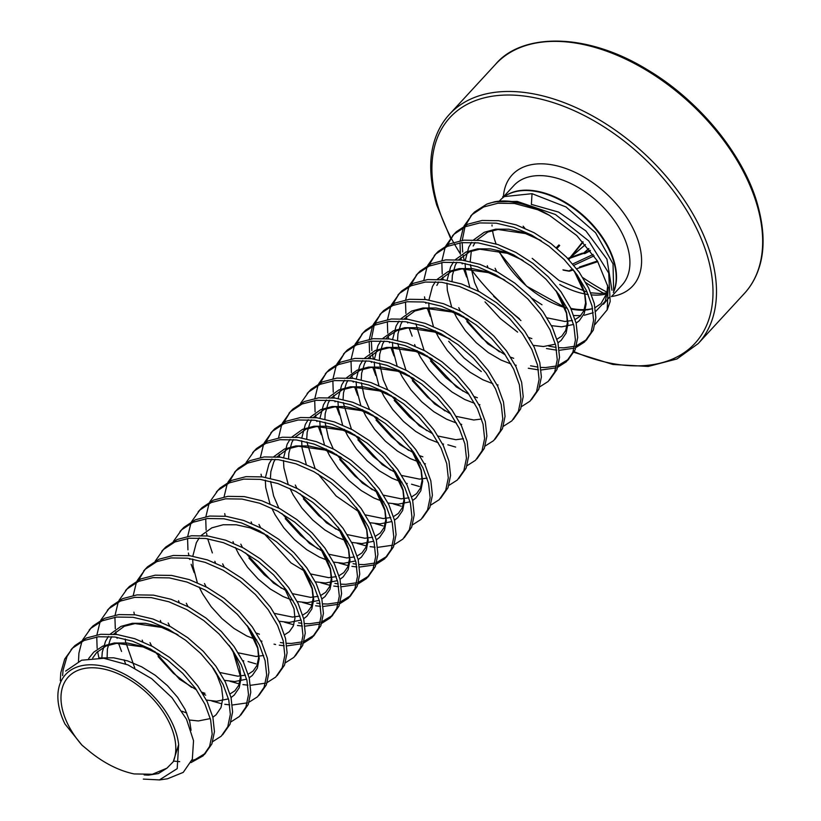 <?xml version="1.0" encoding="UTF-8"?>
<svg xmlns="http://www.w3.org/2000/svg" width="821" height="821" viewBox="0 0 821 821"><rect width="100%" height="100%" fill="white"/><g stroke="black" fill="none" stroke-linecap="round" stroke-linejoin="round"><path stroke-width="1.23" d="M563.586 270.099L569.261 271.135A1.273 0.924 -108.6 0 0 570.195 270.16A1.273 0.852 148 0 1 568.686 270.889L562.949 269.852M583.033 253.094L584.46 253.586L582.151 253.237L568.306 258.246A1.273 0.831 72.2 0 0 569.097 258.523L569.097 258.523A1.273 0.831 72.2 0 0 569.322 258.389L583.156 253.515A1.273 0.729 69.8 0 1 582.972 253.638L583.659 253.381M756.788 202.223A167.864 102.43 -137.3 0 0 540.885 42.282M582.931 277.693A167.864 102.43 -137.3 0 0 607.088 292.225M607.232 309.804L610.167 301.543L608.72 273.085L588.749 240.922L555.427 214.507L517.189 201.402L494.54 201.792A84.44 51.528 42.7 0 1 515.824 202.12A84.44 51.528 42.7 0 1 549.475 215.369L537.745 209.735L514.449 203.475L497.998 203.228L483.651 206.964L472.219 214.517L464.029 226.062M463.321 227.694L460.171 240.727M459.996 242.852L460.386 254.264M460.848 257.435L461.32 260.011M461.956 262.874L462.202 263.89M463.578 268.744L466.626 277.046M537.745 209.735A84.573 51.61 -137.3 0 0 515.372 202.479A84.573 51.61 -137.3 0 0 486.771 204.142L474.487 212.054L470.597 216.169M471.757 214.969L465.589 225.231M464.953 226.914L462.264 240.389M462.182 242.585L462.685 252.057M463.188 255.434L464.224 260.411M485.016 301.861L500.348 318.569L517.62 332.125M190.985 762.586L203.095 755.874L209.612 746.412L212.177 734.138L210.617 719.781L204.963 704.244L195.521 688.46L182.775 673.394L167.453 659.971L150.387 649L132.53 641.18L114.878 637.004L98.428 636.757L84.081 640.493L72.638 648.056L64.726 659.027L60.764 672.82L60.323 680.742M204.47 754.478L211.88 743.949L214.455 731.675L212.885 717.318L207.231 701.781L197.789 685.997L185.053 670.931L169.721 657.508L152.655 646.538L134.798 638.717L117.146 634.541L100.696 634.294L86.359 638.03L74.916 645.593L71.017 649.709M72.186 648.498L66.994 656.564L63.032 670.357L62.622 675.611M212.752 741.609L221.249 736.17L227.776 726.708L230.342 714.424L228.782 700.077L223.127 684.54L213.676 668.756L200.94 653.69L185.618 640.257L168.551 629.297L150.695 621.476L133.043 617.3L116.592 617.053L102.245 620.789L90.803 628.342L82.623 639.898M81.915 641.519L78.919 653.116L78.498 661.398M222.635 734.774L230.044 724.245L232.61 711.961L231.05 697.614L225.395 682.077L215.954 666.293L203.208 651.227L187.886 637.794L170.819 626.834L152.963 619.013L135.311 614.837L118.86 614.59L104.513 618.326L93.071 625.879L89.181 629.994M230.917 721.905L239.414 716.466L245.931 707.004L248.506 694.72L246.936 680.373L241.292 664.825L231.84 649.042L219.104 633.986L203.772 620.553L186.706 609.593L168.849 601.772L151.208 597.596L134.757 597.349L120.41 601.085L108.967 608.638L100.778 620.183M100.08 621.815L96.919 634.849M96.755 636.973L97.135 648.385M97.596 651.556L98.931 657.929M240.799 715.07L248.209 704.541L250.774 692.257L249.215 677.91L243.56 662.362L234.108 646.579L221.372 631.523L206.05 618.09L188.974 607.13L171.127 599.309L153.476 595.133L137.025 594.886L122.678 598.622L111.235 606.175L107.346 610.29M249.071 702.191L257.578 696.752L264.095 687.3L266.671 675.016L265.101 660.669L259.457 645.121L250.005 629.338L237.269 614.272L221.937 600.849L204.87 589.889L187.014 582.068L169.372 577.892L152.911 577.645L138.575 581.381L127.132 588.934L118.942 600.479M118.234 602.111L115.084 615.145M114.909 617.269L115.299 628.681M115.761 631.852L116.233 634.428M116.869 637.291L117.116 638.307M118.501 643.161L121.549 651.453M258.964 695.366L266.363 684.837L268.939 672.553L267.369 658.206L261.725 642.658L252.273 626.875L239.537 611.809L224.205 598.386L207.138 587.426L189.282 579.605L171.64 575.429L155.19 575.182L140.843 578.918L129.4 586.471L125.51 590.586M267.236 682.487L275.743 677.048L282.26 667.596L284.825 655.312L283.266 640.955L277.611 625.417L268.169 609.634L255.423 594.568L240.101 581.145L223.035 570.185L205.178 562.364L187.527 558.188L171.076 557.931L156.729 561.677L145.296 569.23L137.107 580.775M136.399 582.407L133.248 595.441M133.926 612.148L134.398 614.724M211.756 700.98L221.126 703.607M277.129 675.652L284.528 665.133L287.104 652.849L285.534 638.492L279.889 622.954L270.437 607.171L257.702 592.105L242.369 578.682L225.303 567.722L207.446 559.901L189.805 555.725L173.344 555.468L159.007 559.214L147.564 566.767L143.675 570.882M144.835 569.671L138.667 579.944M158.094 656.574L173.426 673.282L191.662 687.454M202.961 693.868L205.712 695.171M285.4 662.783L293.908 657.344L300.424 647.882L302.99 635.608L301.43 621.251L295.776 605.713L286.324 589.93L273.588 574.864L258.266 561.441L241.2 550.47L223.343 542.65L205.691 538.473L189.241 538.227L174.894 541.963L163.451 549.526L155.272 561.071M229.921 681.266L239.28 683.903M295.283 655.948L302.692 645.419L305.258 633.145L303.698 618.788L298.044 603.25L288.602 587.467L275.856 572.401L260.534 558.978L243.468 548.007L225.611 540.187L207.959 536.01L191.509 535.764L177.162 539.5L165.729 547.063L161.829 551.178M303.565 643.079L312.062 637.64L318.579 628.178L321.155 615.894L319.595 601.547L313.94 586.009L304.488 570.226L291.753 555.16L276.42 541.727L259.354 530.766L241.497 522.946L223.856 518.769L207.405 518.523L193.058 522.259L181.615 529.812L173.436 541.367M248.086 661.562L255.854 663.84M313.448 636.244L320.857 625.715L323.423 613.431L321.863 599.084L316.208 583.546L306.756 567.763L294.021 552.697L278.699 539.264L261.632 528.303L243.775 520.483L226.124 516.306L209.673 516.06L195.326 519.796L183.883 527.349L179.994 531.464M321.719 623.375L330.227 617.936L336.743 608.474L339.319 596.19L337.749 581.843L332.105 566.295L322.653 550.511L309.917 535.456L294.585 522.023L277.519 511.062L259.662 503.242L242.021 499.065L225.559 498.819L211.223 502.555L199.78 510.108L191.591 521.653M190.893 523.285L187.732 536.318M187.568 538.443L187.947 549.854M188.409 553.026L188.881 555.601M189.518 558.465L189.764 559.481M191.149 564.335L194.197 572.637M331.612 616.54L339.011 606.011L341.587 593.727L340.027 579.38L334.373 563.832L324.921 548.048L312.185 532.993L296.853 519.56L279.787 508.599L261.93 500.779L244.289 496.602L227.838 496.356L213.491 500.092L202.048 507.645L198.159 511.76M339.884 603.661L348.391 598.222L354.908 588.77L357.484 576.486L355.914 562.139L350.259 546.591L340.818 530.807L328.082 515.742L312.75 502.319L295.683 491.358L277.826 483.538L260.175 479.361L243.724 479.115L229.387 482.851L217.945 490.404L209.755 501.949M209.047 503.581L205.897 516.614M205.722 518.739L206.112 530.15M206.574 533.322L207.046 535.897M207.682 538.761L212.352 552.923M284.405 622.154L293.774 624.791M349.777 596.836L357.176 586.307L359.752 574.023L358.182 559.676L352.537 544.128L343.086 528.344L330.35 513.279L315.018 499.856L297.951 488.895L280.094 481.075L262.453 476.898L245.992 476.652L231.655 480.388L220.213 487.941L216.323 492.056M358.048 583.957L366.556 578.518L373.073 569.066L375.638 556.782L374.078 542.424L368.424 526.887L358.982 511.103L346.236 496.038L330.914 482.615L313.848 471.654L295.991 463.834L278.34 459.657L261.889 459.401L247.542 463.147L236.099 470.7L227.92 482.245M227.212 483.877L224.061 496.91M224.728 513.618L225.211 516.193M302.569 602.45L311.929 605.077M367.931 577.122L375.341 566.603L377.917 554.319L376.346 539.961L370.692 524.424L361.25 508.64L348.515 493.575L333.182 480.152L316.116 469.191L298.259 461.371L280.608 457.194L264.157 456.938L249.82 460.684L238.377 468.237L234.478 472.352M235.648 471.141L229.48 481.414M248.917 558.044L264.239 574.751L281.511 588.308M376.213 564.253L384.71 558.814L391.237 549.352L393.803 537.078L392.243 522.72L386.588 507.183L377.137 491.399L364.401 476.334L349.079 462.911L332.002 451.94L314.156 444.12L296.504 439.943L280.053 439.697L265.706 443.432L254.264 450.996L246.084 462.541M320.734 582.736L330.093 585.373M386.096 557.418L393.505 546.889L396.071 534.615L394.511 520.257L388.856 504.72L379.415 488.936L366.669 473.871L351.347 460.448L334.28 449.477L316.424 441.657L298.772 437.48L282.321 437.234L267.974 440.969L256.532 448.533L252.642 452.648M394.378 544.549L402.875 539.11L409.392 529.648L411.968 517.363L410.397 503.016L404.753 487.479L395.301 471.695L382.565 456.63L367.233 443.196L350.167 432.236L332.31 424.416L314.669 420.239L298.218 419.993L283.871 423.728L272.428 431.282L264.239 442.837M263.541 444.459L260.38 457.502M261.057 474.21L261.53 476.785M338.888 563.032L348.258 565.669M404.26 537.714L411.67 527.185L414.236 514.9L412.676 500.553L407.021 485.016L397.569 469.232L384.833 454.167L369.512 440.733L352.435 429.773L334.588 421.953L316.937 417.776L300.486 417.53L286.139 421.265L274.696 428.819L270.807 432.934M271.967 431.733L265.809 441.996M285.236 518.626L300.558 535.343L317.84 548.89M412.532 524.845L421.04 519.406L427.556 509.944L430.132 497.659L428.562 483.312L422.918 467.765L413.466 451.981L400.73 436.926L385.398 423.492L368.331 412.532L350.475 404.712L332.833 400.535L316.372 400.289L302.036 404.024L290.593 411.578L282.403 423.123M281.695 424.755L278.545 437.788M279.222 454.495L279.694 457.071M357.053 543.328L366.423 545.965M422.425 518.01L429.824 507.481L432.4 495.196L430.83 480.849L425.186 465.302L415.734 449.518L402.998 434.463L387.666 421.029L370.599 410.069L352.743 402.249L335.101 398.072L318.651 397.826L304.304 401.561L292.861 409.115L288.971 413.23M290.131 412.029L283.974 422.292M303.401 498.922L318.722 515.629L335.994 529.176M430.697 505.131L439.204 499.691L445.721 490.24L448.287 477.955L446.727 463.608L441.072 448.061L431.63 432.277L418.884 417.212L403.563 403.788L386.496 392.828L368.639 385.008L350.988 380.831L334.537 380.585L320.19 384.32L308.758 391.874L300.568 403.419M375.218 523.624L382.997 525.902M440.59 498.306L447.989 487.777L450.565 475.492L448.995 461.145L443.35 445.598L433.899 429.814L421.163 414.749L405.831 401.325L388.764 390.365L370.907 382.545L353.266 378.368L336.805 378.122L322.468 381.857L311.026 389.411L307.136 393.526M448.861 485.427L457.369 479.987L463.886 470.536L466.451 458.251L464.891 443.894L459.237 428.357L449.785 412.573L437.049 397.508L421.727 384.084L404.661 373.124L386.804 365.304L369.152 361.127L352.702 360.871L338.355 364.616L326.912 372.17L318.733 383.715M318.025 385.347L314.874 398.38M314.7 400.504L315.09 411.916M315.541 415.087L316.023 417.663M316.649 420.526L316.906 421.532M318.281 426.397L321.329 434.689M393.382 503.92L401.151 506.188M458.744 478.592L466.154 468.073L468.719 455.788L467.159 441.431L461.505 425.894L452.063 410.11L439.317 395.045L423.995 381.621L406.929 370.661L389.072 362.841L371.42 358.664L354.97 358.408L340.623 362.153L329.19 369.707L325.29 373.822M326.46 372.611L320.293 382.884M339.72 459.514L355.041 476.221L372.313 489.768M467.026 465.723L475.523 460.283L482.04 450.821L484.616 438.547L483.056 424.19L477.401 408.653L467.949 392.869L455.214 377.804L439.882 364.38L422.815 353.41L404.958 345.59L387.317 341.413L370.866 341.167L356.519 344.902L345.077 352.466L336.897 364.011M336.189 365.632L333.028 378.676M332.864 380.79L333.244 392.212M333.706 395.383L334.178 397.959M334.814 400.822L335.06 401.828M336.446 406.682L339.494 414.985M411.547 484.205L419.315 486.484M476.909 458.888L484.318 448.358L486.884 436.084L485.324 421.727L479.669 406.19L470.217 390.406L457.482 375.341L442.16 361.917L425.093 350.947L407.237 343.127L389.585 338.95L373.134 338.704L358.787 342.439L347.345 350.003L343.455 354.118M344.615 352.907L338.457 363.169M357.884 439.81L373.206 456.517L390.488 470.064M485.18 446.019L493.688 440.579L500.205 431.117L502.78 418.833L501.21 404.486L495.566 388.949L486.114 373.165L473.378 358.1L458.046 344.666L440.98 333.706L423.123 325.886L405.482 321.709L389.021 321.463L374.684 325.198L363.241 332.751L355.052 344.307M354.354 345.928L351.193 358.972M351.029 361.086L351.409 372.498M351.87 375.679L352.342 378.255M352.979 381.108L353.225 382.124M354.61 386.978L357.658 395.281M495.073 439.184L502.473 428.654L505.048 416.37L503.489 402.023L497.834 386.486L488.382 370.702L475.646 355.637L460.314 342.203L443.248 331.243L425.391 323.423L407.75 319.246L391.299 319L376.952 322.735L365.509 330.288L361.62 334.404M362.779 333.203L356.622 343.465M376.049 420.095L391.371 436.813L408.653 450.36M503.345 426.315L511.852 420.875L518.369 411.413L520.945 399.129L519.375 384.782L513.72 369.234L504.279 353.451L491.543 338.396L476.211 324.962L459.144 314.002L441.288 306.182L423.636 302.005L407.185 301.759L392.849 305.494L381.406 313.047L373.216 324.593M372.508 326.224L369.358 339.258M369.183 341.382L369.573 352.794M370.035 355.965L370.507 358.541M371.143 361.404L371.39 362.42M372.775 367.274L375.813 375.577M447.866 444.797L455.645 447.076M513.238 419.48L520.637 408.95L523.213 396.666L521.643 382.319L515.999 366.771L506.547 350.988L493.811 335.933L478.479 322.499L461.412 311.539L443.556 303.719L425.914 299.542L409.453 299.296L395.117 303.031L383.674 310.584L379.784 314.7M380.944 313.499L374.787 323.761M374.14 325.444L371.451 338.919M371.369 341.115L371.872 350.588M372.375 353.964L373.411 358.941M394.213 400.391L409.535 417.099L426.817 430.656M521.509 406.6L530.017 401.161L536.534 391.709L539.099 379.425L537.539 365.078L531.885 349.53L522.443 333.747L509.697 318.681L494.375 305.258L477.309 294.298L459.452 286.478L441.801 282.301L425.35 282.055L411.003 285.79L399.56 293.343L391.381 304.889M390.673 306.52L387.522 319.554M387.348 321.678L387.738 333.09M388.189 336.261L388.672 338.837M389.298 341.7L389.554 342.716M390.929 347.57L393.977 355.862M531.392 399.776L538.802 389.246L541.378 376.962L539.808 362.615L534.153 347.067L524.711 331.284L511.976 316.218L496.643 302.795L479.577 291.835L461.72 284.015L444.069 279.838L427.618 279.592L413.281 283.327L401.838 290.88L397.939 294.996M399.109 293.785L392.941 304.057M412.368 380.687L427.7 397.395L444.961 410.941M539.674 386.896L548.171 381.457L554.698 372.005L557.264 359.721L555.704 345.364L550.049 329.826L540.598 314.043L527.862 298.977L512.54 285.554L495.463 274.594L477.617 266.774L459.965 262.597L443.514 262.34L429.167 266.086L417.725 273.639L409.546 285.185M408.837 286.816L405.677 299.85M405.512 301.974L405.892 313.386M406.354 316.557L406.836 319.133M407.462 321.996L407.719 323.002M409.094 327.866L412.142 336.158M549.557 380.061L556.966 369.542L559.532 357.258L557.972 342.901L552.317 327.363L542.876 311.58L530.13 296.514L514.808 283.091L497.742 272.131L479.885 264.311L462.233 260.134L445.782 259.877L431.436 263.623L419.993 271.176L416.103 275.292M417.273 274.081L411.105 284.353M430.532 360.983L445.854 377.691L463.136 391.248M557.839 367.192L566.336 361.753L572.853 352.291L575.429 340.017L573.858 325.66L568.214 310.122L558.762 294.339L546.027 279.273L530.694 265.85L513.628 254.879L495.771 247.059L478.13 242.883L461.679 242.636L447.332 246.372L435.889 253.935L427.7 265.481M427.002 267.102L423.841 280.146M424.519 296.853L424.991 299.429M425.627 302.292L425.873 303.298M427.259 308.152L430.307 316.454M567.722 360.357L575.131 349.828L577.697 337.554L576.137 323.197L570.482 307.659L561.03 291.876L548.295 276.81L532.973 263.387L515.896 252.416L498.049 244.596L480.398 240.42L463.947 240.173L449.6 243.909L438.157 251.472L434.268 255.588M435.428 254.377L429.27 264.639M448.697 341.279L464.019 357.987L481.291 371.533M575.993 347.488L584.501 342.049L591.017 332.587L593.593 320.303L592.023 305.956L586.379 290.418L576.927 274.635L564.191 259.569L548.859 246.136L531.792 235.175L513.936 227.355L496.295 223.179L479.833 222.932L465.497 226.668L454.054 234.221L445.865 245.777M445.156 247.398L442.006 260.442M441.831 262.556L442.221 273.968M442.683 277.149L443.155 279.725M585.886 340.653L593.285 330.124L595.861 317.84L594.291 303.493L588.647 287.955L579.195 272.172L566.459 257.106L551.127 243.673L534.061 232.712L516.204 224.892L498.563 220.716L482.112 220.469L467.765 224.205L456.322 231.758L452.433 235.873M453.592 234.673L447.435 244.935M466.862 321.565L482.184 338.283L499.455 351.829M173.683 761.118L179.696 761.652M191.868 760.492L195.316 759.446L205.568 753.216M224.8 704.295L229.736 704.87M232.353 705.003L247.326 702.868M242.954 684.591L247.901 685.166M250.518 685.299L265.491 683.164M274.019 644.136L275.61 644.495M279.284 645.173L284.22 645.758M286.837 645.891L301.82 643.746M280.423 642.525L283.727 643.017M286.488 643.295L291.342 643.438L302.251 641.868M304.088 641.283L314.546 634.972M297.448 625.469L302.385 626.043M305.002 626.177L319.985 624.042M298.587 622.821L301.892 623.313M304.653 623.58L309.507 623.734L320.416 622.164M322.253 621.579L332.71 615.268M315.613 605.765L320.549 606.339M323.166 606.473L338.139 604.338M316.752 603.117L320.046 603.609M322.817 603.876L327.671 604.02L338.58 602.46M340.417 601.875L350.865 595.564M333.767 586.061L338.714 586.635M341.32 586.769L356.304 584.634M334.906 583.403L338.211 583.895M340.982 584.172L345.836 584.316L356.745 582.756M358.572 582.171L369.029 575.86M351.932 566.357L356.868 566.931M359.485 567.065L374.468 564.92M353.071 563.699L356.376 564.191M359.146 564.468L363.99 564.612L374.899 563.052M376.736 562.457L387.194 556.156M370.097 546.642L375.033 547.227M377.65 547.361L392.633 545.216M528.293 368.249L538.494 369.871M541.111 370.004L556.094 367.859M530.561 365.786L538.001 367.131M540.762 367.408L545.616 367.551L556.525 365.992M558.362 365.396L568.82 359.095M546.458 348.545L556.659 350.167M559.275 350.3L574.248 348.155M548.726 346.082L556.156 347.427M558.927 347.704L563.781 347.847L574.69 346.277M576.527 345.692L586.984 339.381M144.137 774.921L148.406 775.147L158.391 773.567L166.981 768.138L152.378 774.254L134.08 773.926C119.414 770.816 104.955 763.643 90.69 752.385L81.977 745.15L64.972 724.009A71.745 43.78 42.7 0 1 57.952 693.858A71.745 43.78 42.7 0 1 100.973 665.739A71.745 43.78 42.7 0 1 178.65 744.668L177.203 768.641L159.428 779.909L143.336 779.098M159.428 779.95L167.525 778.78L183.247 772.376L192.33 759.158L193.54 740.727L186.531 719.319L172 697.696L151.649 678.669L127.922 664.887L103.805 658.278L81.607 660.217L65.629 671.106M81.977 745.15A68.061 41.532 42.7 0 1 62.088 688.686A68.061 41.532 42.7 0 1 101.866 668.674A68.061 41.532 42.7 0 1 159.151 706.327A68.061 41.532 42.7 0 1 173.262 761.734L178.65 744.668M497.649 250.343L526.579 286.19L566.059 308.06M532.029 193.674L565.997 206.954L595.574 232.743L613.041 263.89L613.667 291.712L614.159 290.347A73.633 44.939 -137.3 0 0 597.257 231.04A73.633 44.939 -137.3 0 0 536.195 191.498A73.633 44.939 -137.3 0 0 509.348 193.756L502.668 196.763L532.029 193.674L531.382 204.562M549.475 215.369L576.773 235.555L597.452 260.996L608.156 287.247L607.212 309.794L595.04 324.48M166.981 768.138L173.262 761.734M486.771 204.142L494.54 201.792M568.419 259.138A1.273 1.006 -178.9 0 0 568.943 258.831L569.322 258.389M590.432 250.723L585.045 253.453A1.273 1.273 0 0 1 584.46 253.586L590.083 250.272M582.151 253.237A1.273 0.729 69.8 0 0 582.972 253.638L569.076 258.533M563.319 270.13L569.025 271.166A1.273 1.273 0 0 0 569.045 271.166A1.273 0.688 -80.6 0 1 569.025 271.166A1.273 0.688 -80.6 0 1 568.686 270.889M744.349 293.497A169.136 103.21 -137.3 0 0 756.634 203.7A169.136 103.21 -137.3 0 0 635.67 64.161A169.136 103.21 -137.3 0 0 495.607 64.243C520.914 33.774 584.839 31.147 647.718 69.949C698.907 100.275 742.902 154.153 757.013 202.592C764.484 228.412 765.049 250.508 758.727 268.867C755.474 278.452 750.681 286.662 744.349 293.497L698.189 343.589A169.136 103.21 -137.3 0 0 710.463 253.792A169.136 103.21 -137.3 0 0 589.499 114.252A169.136 103.21 -137.3 0 0 449.446 114.335C443.114 121.159 438.332 129.359 435.079 138.934C428.747 157.304 429.311 179.409 436.782 205.24L450.503 238.152M574.248 351.727A166.601 101.671 -137.3 0 0 707.055 254.89A166.601 101.671 -137.3 0 0 531.987 97.247A166.601 101.671 -137.3 0 0 437.85 205.979A166.601 101.671 -137.3 0 0 450.934 237.597M585.763 294.134A73.51 44.857 -137.3 0 0 588.226 294.534M591.633 294.913A73.51 44.857 -137.3 0 0 606.688 293.908M611.45 296.586L621.969 285.185A73.51 44.857 -137.3 0 0 627.306 246.156A73.51 44.857 -137.3 0 0 550.06 176.597A73.51 44.857 -137.3 0 0 513.864 185.546L504.125 196.106M611.512 296.525A81.967 50.019 -137.3 0 0 638.676 242.472A81.967 50.019 -137.3 0 0 564.53 168.059A81.967 50.019 -137.3 0 0 503.437 196.414M559.737 284.477A73.51 44.857 -137.3 0 0 584.726 293.939M571.149 309.086A73.633 44.939 -137.3 0 0 571.97 309.24A73.633 44.939 -137.3 0 0 585.794 310.102M507.357 194.649A73.51 44.857 42.7 0 1 536.657 191.139A73.51 44.857 42.7 0 1 599.012 232.435A73.51 44.857 42.7 0 1 613.338 292.584M571.252 309.301L587.6 309.856L592.608 308.614A73.51 44.857 42.7 0 1 572.36 308.675A73.51 44.857 42.7 0 1 570.821 308.378M506.29 195.347A73.633 44.939 -137.3 0 0 499.435 201.022M492.005 224.964A73.633 44.939 -137.3 0 0 492.056 226.062M492.528 230.485A73.633 44.939 -137.3 0 0 496.089 243.96M498.922 250.631A73.633 44.939 -137.3 0 0 567.27 308.214M191.077 730.28L189.723 721.505L185.136 709.498L177.582 697.296L167.453 685.658L155.292 675.303L141.766 666.878L127.635 660.915L113.657 657.806L99.372 657.949M487.284 265.717L487.9 267.379M551.476 325.65L561.595 326.83L573.561 324.469M576.116 323.115L579.308 320.683L584.265 313.437L586.122 303.986L584.747 292.902L580.17 280.885L574.782 271.73M540.218 240.132L522.659 232.302L508.681 229.192L495.638 229.162L484.257 232.261L473.676 239.845M471.665 242.318L468.781 247.1L465.25 260.575M465.117 263.428L465.507 270.673L469.735 287.083M533.311 345.354L543.43 346.534L555.407 344.173M557.952 342.829L561.143 340.397L566.1 333.152L567.968 323.69L566.582 312.606L562.005 300.599L556.617 291.434M522.053 259.836L504.494 252.016L490.517 248.907L477.483 248.876L466.092 251.965L455.511 259.549M453.5 262.022L450.626 266.815L447.086 280.289M446.952 283.132L447.342 290.377L451.581 306.787M453.387 311.087L456.681 317.624L465.415 330.781L476.18 342.655L488.3 352.589L501.046 360.07L510.98 363.96M515.147 365.058L516.224 365.294M503.889 279.54L486.34 271.72L472.362 268.611L459.319 268.58L447.927 271.669L437.347 279.253M435.335 281.726L432.462 286.519L428.931 299.993M428.788 302.846L429.178 310.092L433.416 326.501M435.222 330.791L438.517 337.328L447.25 350.485L458.015 362.359L470.146 372.303L482.881 379.774L492.816 383.664M496.982 384.762L498.07 384.998M414.626 344.543L415.252 346.205M417.058 350.505L420.352 357.043L429.085 370.189L439.851 382.063L451.981 392.007L464.727 399.488L474.651 403.368M478.828 404.476L479.905 404.702M467.57 318.959L450.011 311.128L436.033 308.019L422.989 307.988L411.598 311.087L401.028 318.671M399.006 321.144L396.133 325.927L392.602 339.401M392.469 342.254L392.859 349.5L397.087 365.909M398.893 370.209L402.198 376.747L410.931 389.903L421.686 401.767L433.816 411.711L446.562 419.192L456.486 423.072M460.663 424.18L461.741 424.406M449.405 338.663L431.846 330.832L417.868 327.723L404.825 327.692L393.444 330.791L382.863 338.375M380.852 340.848L377.968 345.631L374.438 359.105M374.304 361.958L374.694 369.204L378.933 385.613M380.739 389.913L384.033 396.451L392.766 409.607L403.532 421.481L415.652 431.415L428.398 438.896L438.332 442.786M442.498 443.884L443.576 444.12M431.241 358.367L413.692 350.546L399.714 347.437L386.67 347.406L375.279 350.495L364.698 358.079M362.687 360.552L359.814 365.345L356.273 378.82M356.14 381.662L356.53 388.908L360.768 405.317M362.574 409.617L365.868 416.155L374.602 429.311L385.367 441.185L397.487 451.119L410.233 458.6L420.167 462.49M424.334 463.588L425.422 463.824M413.076 378.071L395.527 370.25L381.549 367.141L368.506 367.11L357.114 370.199L346.534 377.783M344.522 380.256L341.649 385.049L338.119 398.524M337.975 401.377L338.365 408.622L342.603 425.032M344.41 429.321L347.704 435.859L356.437 449.015L367.203 460.889L379.333 470.833L392.069 478.304L402.003 482.194M406.169 483.292L407.257 483.528M394.911 397.775L377.362 389.954L363.385 386.845L350.341 386.814L338.95 389.903L328.379 397.497M326.358 399.971L323.484 404.753L319.954 418.228M319.821 421.081L320.2 428.326L324.439 444.736M326.245 449.036L329.539 455.573L338.273 468.719L349.038 480.593L361.168 490.537L373.914 498.019L383.838 501.898M388.015 503.006L398.134 504.186L410.1 501.826M412.655 500.471L415.847 498.039L420.804 490.794L422.661 481.332L421.286 470.259L416.709 458.241L411.321 449.087M376.757 417.489L359.198 409.658L345.22 406.549L332.177 406.518L320.795 409.617L310.215 417.201M308.203 419.675L305.32 424.457L301.789 437.932M301.656 440.785L302.046 448.03L306.274 464.44M369.85 522.71L379.969 523.89L391.945 521.53M394.49 520.175L397.682 517.743L402.639 510.498L404.507 501.046L403.121 489.963L398.544 477.945L393.156 468.791M358.592 437.193L341.033 429.362L327.056 426.253L314.022 426.222L302.631 429.321L292.05 436.905M290.039 439.379L287.165 444.161L283.625 457.636M283.491 460.489L283.881 467.734L288.12 484.144M289.926 488.444L293.22 494.981L301.954 508.137L312.719 520.011L324.839 529.945L337.585 537.427L347.519 541.316M351.686 542.414L361.815 543.594L373.781 541.234M376.326 539.89L379.518 537.457L384.474 530.212L386.342 520.75L384.967 509.667L380.39 497.659L374.992 488.495M340.428 456.897L322.879 449.077L308.901 445.967L295.858 445.936L284.466 449.025L273.886 456.609M271.874 459.083L269.001 463.875L265.47 477.35M265.327 480.193L265.717 487.438L269.955 503.848M271.761 508.148L275.056 514.685L283.789 527.841L294.554 539.715L306.685 549.649L319.42 557.131L329.354 561.02M333.521 562.118L343.65 563.298L355.616 560.938M358.161 559.594L361.363 557.161L366.32 549.916L368.177 540.454L366.802 529.371L362.225 517.363L356.827 508.209M251.164 521.899L251.79 523.562M315.367 581.822L325.485 583.013L337.452 580.652M340.007 579.298L343.199 576.865L348.155 569.62L350.013 560.158L348.638 549.085L344.061 537.067L338.663 527.913M233.01 541.603L233.626 543.266M235.432 547.566L238.737 554.103L247.47 567.249L258.225 579.123L270.355 589.068L283.101 596.549L293.025 600.428M297.202 601.536L307.321 602.717L319.287 600.356M321.842 599.002L325.034 596.569L329.991 589.324L331.858 579.862L330.473 568.789L325.896 556.771L320.508 547.617M214.845 561.307L215.471 562.97M279.037 621.24L289.166 622.421L301.133 620.06M303.678 618.706L306.869 616.273L311.826 609.028L313.694 599.576L312.319 588.493L307.731 576.475L302.344 567.321M267.779 535.723L250.231 527.893L236.253 524.783L223.209 524.752L211.818 527.852L201.237 535.436M199.226 537.909L196.352 542.691L192.812 556.166M192.678 559.019L193.068 566.264L197.307 582.674M199.113 586.974L202.407 593.511L211.141 606.668L221.906 618.541L234.026 628.476L246.772 635.957L256.706 639.846M260.873 640.944L261.961 641.18M178.516 600.726L179.142 602.378M242.708 660.648L243.796 660.884M160.362 620.43L160.978 622.092M224.554 680.352L234.673 681.543L246.639 679.183M249.194 677.828L252.386 675.396L257.342 668.15L259.2 658.688L257.825 647.615L253.248 635.598L247.86 626.444M142.197 640.134L142.813 641.796M206.389 700.067L216.508 701.247L228.484 698.887M231.029 697.532L234.221 695.1L239.178 687.854L241.046 678.392L239.66 667.319L235.083 655.302L229.695 646.148M124.033 659.838L125.644 663.943M189.302 719.996L198.354 720.951L210.32 718.591M212.865 717.236L216.056 714.804L221.013 707.558L222.881 698.107L221.506 687.023L216.929 675.006L211.531 665.852M176.967 634.253L159.418 626.423L145.44 623.313L132.397 623.283L121.005 626.382L110.425 633.966M108.413 636.439L105.54 641.222L102.276 652.202L101.866 657.631M158.802 653.957L141.253 646.137L127.276 643.028L114.232 642.997L102.841 646.086L93.727 652.172L88.678 658.514M608.269 287.802L605.221 301.307L595.656 311.446M593.255 312.698L584.357 315.264M580.724 315.633L573.807 315.51M541.993 304.776L531.762 298.197M532.234 204.624L558.598 212.105L585.886 230.906L606.935 259.169L611.953 290.254M609.223 297.397L603.476 304.242M523.151 226.186A169.136 103.21 -137.3 0 0 524.824 228.228M585.917 282.711A169.136 103.21 -137.3 0 0 603.815 293.323M451.129 237.957A166.601 101.671 -137.3 0 0 453.531 242.411M454.403 243.96A166.601 101.671 -137.3 0 0 460.335 253.843M463.988 259.415A166.601 101.671 -137.3 0 0 464.717 260.493M470.885 269.103A166.601 101.671 -137.3 0 0 519.416 318.733M556.289 247.768L558.937 244.904M568.604 259.344L569.199 258.615M569.948 257.691L582.859 241.733M559.696 245.51L557.038 248.383M572.76 263.972L593.173 254.448M583.136 242.031L571.385 256.552M570.031 258.225L568.891 259.641M594.137 255.854L573.879 265.296M597.442 260.986L579.472 267.041M572.842 269.267L570.195 270.16M583.608 253.104L588.729 248.547M585.435 244.617L570.277 257.578M588.873 248.732L583.967 253.104M584.08 253.104A1.273 0.708 -19.3 0 0 585.157 252.776M495.607 64.243L449.446 114.335M606.945 292.892L600.202 293.528L590.812 292.82M587.189 292.143L559.039 280.495L532.193 258.338M57.952 693.858L58.055 692.093M92.66 658.052L96.693 652.479L106.032 646.024L116.654 643.325L143.377 646.989L159.869 654.645M107.099 658.729L107.377 649.042L110.271 639.436L111.82 636.665M113.626 634.161L124.34 626.259L135.044 623.591L162.106 627.48L178.034 634.941M186.778 713.018L181.964 711.222M134.798 668.12L125.51 641.55L125.254 639.025M229.008 645.255L233.195 651.936L240.491 676.74L238.747 685.289L234.929 690.748L230.044 693.93M204.942 693.304L201.987 692.257M196.547 689.927L179.512 679.224L154.759 651.474M151.659 646.014L150.007 642.689M247.152 625.53L257.722 648.282L258.625 657.795L256.932 665.523L253.135 671.003L248.209 674.215M245.479 675.19L237.741 676.176L220.141 672.553M169.814 626.3L168.172 622.985M263.633 655.486L256.039 656.472L238.306 652.849M187.978 606.596L186.326 603.281M283.491 586.132L294.021 608.751L294.955 618.316L293.282 626.064L289.32 631.729L284.538 634.807M259.426 634.192L256.47 633.135M206.143 586.892L204.491 583.577M301.646 566.418L312.124 588.801L313.119 598.478L311.364 606.534L307.536 611.973L302.703 615.103M299.963 616.078L292.492 617.064L274.635 613.431M224.307 567.188L222.655 563.863M319.8 546.714L330.319 569.24L331.284 578.856L329.611 586.625L325.66 592.29L320.857 595.399M318.127 596.374L310.543 597.36L292.789 593.727M287.36 591.397L273.506 583.095L245.571 552.943M242.472 547.484L240.82 544.159M337.965 527L348.504 549.629L349.438 559.193L347.765 566.952L343.804 572.606L339.022 575.685M336.292 576.66L328.646 577.645L310.954 574.023M305.525 571.683L291.075 562.949L263.726 533.229M260.626 527.77L258.984 524.455M356.129 507.296L366.659 529.894L367.603 539.479L365.93 547.227L361.979 552.892L357.186 555.981M354.446 556.956L346.831 557.941L329.118 554.319M323.69 551.979L309.435 543.389L281.89 513.525M278.791 508.066L273.609 495.946L270.561 481.373M270.417 478.325L270.838 471.706L273.721 462.09L275.281 459.319M277.088 456.815L287.781 448.913L298.485 446.234L325.516 450.113L341.495 457.584M374.294 487.602L384.864 510.354L385.767 519.867L384.074 527.585L380.267 533.065L375.351 536.277M372.611 537.252L364.863 538.237L347.283 534.604M341.854 532.275L326.389 522.782L300.055 493.821M296.956 488.362L295.303 485.047M288.582 458.621L288.838 453.243L291.855 442.457L293.436 439.604M295.252 437.1L305.874 429.229L316.526 426.54L343.383 430.296L359.66 437.88M392.459 467.888L402.957 490.373L403.932 499.999L402.269 507.789L398.318 513.464L393.505 516.573M390.775 517.548L383.222 518.533L365.448 514.9M360.009 512.571L336.128 495.987L318.22 474.117M315.12 468.658L306.88 441.965M306.746 438.917L307.157 432.277L310.051 422.671L311.6 419.9M313.417 417.396L324.121 409.494L334.835 406.826L361.897 410.716L377.814 418.176M410.613 448.184L421.019 470.228L422.086 480.48L420.393 488.187L416.586 493.667L411.67 496.869M408.94 497.844L401.161 498.829L383.602 495.196M378.173 492.867L362.348 483.097L336.374 454.413M333.275 448.954L328.523 438.075L325.044 422.251M324.9 419.213L325.178 413.702L328.215 402.957L329.765 400.196M331.571 397.692L342.285 389.78L352.999 387.122L380.082 391.022L395.979 398.462M427.094 478.13L419.49 479.115L401.767 475.492M396.338 473.153L382.196 464.645L354.539 434.699M351.439 429.239L343.209 402.547M343.065 399.499L343.486 392.849L346.38 383.243L347.93 380.492M349.736 377.988L352.147 375.413L360.46 370.076L371.174 367.408L398.267 371.318L414.143 378.758M422.887 456.835L419.931 455.788M414.502 453.449L399.827 444.551L372.703 414.995M369.604 409.535L364.432 397.477L361.363 382.843M361.23 379.795L361.64 373.196L364.524 363.58L366.094 360.788M367.9 358.284L378.573 350.382L389.267 347.714L416.247 351.552L432.308 359.054M463.424 438.722L455.901 439.707L438.096 436.074M432.667 433.745L419.274 425.781L390.868 395.291M387.769 389.831L383.274 379.723L379.528 363.139M379.394 360.091L379.692 354.323L382.596 344.05L384.249 341.074M386.065 338.57L388.59 335.892L396.964 330.586L407.791 327.969L435.325 332.177L450.472 339.35M481.588 419.018L473.768 420.003L456.25 416.37M450.821 414.041L434.545 403.922L409.032 375.587M405.933 370.127L397.692 343.435M397.549 340.387L397.959 333.849L400.833 324.213L402.413 321.37M404.23 318.866L414.851 310.995L425.514 308.306L452.392 312.072L468.627 319.646M477.381 397.713L474.415 396.666M468.986 394.337L456.373 386.917L427.187 355.883M424.088 350.413L415.857 323.72M436.854 285.431L438.742 281.962M440.549 279.458L451.211 271.566L461.884 268.888L488.823 272.695L504.956 280.228M513.7 358.305L510.744 357.258M505.315 354.918L487.797 343.845L463.516 316.465M460.417 311.005L458.765 307.69M452.043 281.264L452.35 275.456L455.265 265.193L456.897 262.258M458.713 259.754L469.653 251.739L479.823 249.204L508.127 253.402L523.121 260.524M555.909 290.531L566.459 313.16L567.393 322.735L565.71 330.483L561.749 336.138L556.966 339.217M531.864 338.601L528.909 337.544M478.581 291.301L474.579 282.486L470.341 264.608M470.207 261.56L471.264 251.595M473.183 246.013L475.061 242.544M476.878 240.04L487.818 232.035L497.978 229.5L526.271 233.687L541.285 240.82M574.074 270.827L584.562 293.23L585.558 302.898L583.803 310.943L579.965 316.383L575.131 319.513M572.401 320.488L564.91 321.473L547.063 317.84M496.736 271.597L495.094 268.272M595.143 307.598L600.962 303.657L606.852 293.261L607.714 285.205M493.616 296.319L520.914 320.58M573.951 352.301L612.969 364.483L648.21 366.443L676.986 358.951L698.189 343.589M597.821 261.622L576.65 268.754M573.325 269.873L569.641 271.115A1.273 1.273 0 0 1 569.045 271.166M571.313 256.614L585.404 244.566"/></g></svg>
